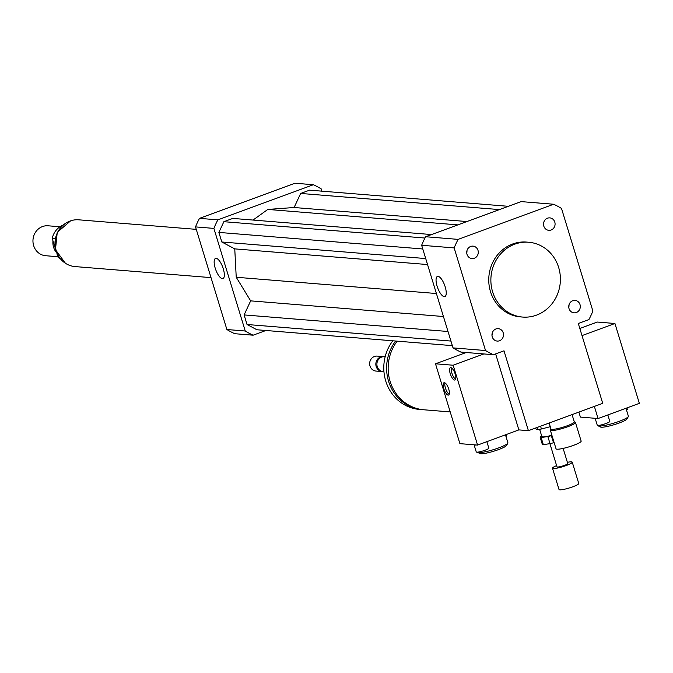 <?xml version="1.0" encoding="UTF-8"?>
<svg xmlns="http://www.w3.org/2000/svg" width="673" height="673" viewBox="0 0 673 673"><rect width="100%" height="100%" fill="white"/><g stroke="black" fill="none" stroke-linecap="round" stroke-linejoin="round"><path stroke-width="1.01" d="M543.809 226.12A6.234 5.771 -85.4 0 1 549.807 217.884A6.234 5.771 -85.4 0 1 555.057 224.572A6.234 5.771 -85.4 0 1 548.798 230.317A6.234 5.771 -85.4 0 1 543.809 226.12M543.548 224.807A6.234 5.771 94.6 0 0 543.742 222.477M572.723 300.713A6.234 5.771 -85.4 0 1 575.028 300.402A6.234 5.771 -85.4 0 1 580.286 307.081A6.234 5.771 -85.4 0 1 574.027 312.827A6.234 5.771 -85.4 0 1 568.786 307.41A6.234 5.771 -85.4 0 1 572.723 300.713M568.778 307.317A6.234 5.771 94.6 0 0 568.971 304.995M503.219 332.841A6.234 5.771 -85.4 0 1 497.229 341.076A6.234 5.771 -85.4 0 1 491.98 334.397A6.234 5.771 -85.4 0 1 498.239 328.643A6.234 5.771 -85.4 0 1 503.219 332.841M491.988 335.566A6.234 5.771 94.6 0 0 492.173 333.236M474.305 258.247A6.234 5.771 -85.4 0 1 472 258.567A6.234 5.771 -85.4 0 1 466.751 251.879A6.234 5.771 -85.4 0 1 473.01 246.133A6.234 5.771 -85.4 0 1 478.242 251.559A6.234 5.771 -85.4 0 1 474.305 258.247M466.759 253.056A6.234 5.771 94.6 0 0 466.944 250.726M444.256 296.667A10.734 3.727 69.8 0 1 437.366 287.001A10.734 3.727 69.8 0 1 437.433 276.435A10.734 3.727 69.8 0 1 444.643 285.217A10.734 3.727 69.8 0 1 444.853 296.591A10.734 3.727 69.8 0 1 444.256 296.667M222.359 278.639A10.734 3.727 69.8 0 1 215.469 268.973A10.734 3.727 69.8 0 1 215.537 258.407A10.734 3.727 69.8 0 1 222.746 267.189A10.734 3.727 69.8 0 1 222.956 278.563A10.734 3.727 69.8 0 1 222.359 278.639M550.918 428.852L550.388 429.82A13.132 1.952 -17 0 0 550.329 430.148L556.024 448.773A13.132 1.952 -17 0 0 569.156 446.805A13.132 1.952 -17 0 0 581.152 441.093L575.457 422.467A13.132 1.952 -17 0 0 575.222 422.223L574.246 421.719M550.329 430.148A13.132 1.952 -17 0 0 563.461 428.171A13.132 1.952 -17 0 0 575.457 422.467M549.143 423.048L550.96 428.987A12.198 1.817 -17 0 0 563.15 427.153A12.198 1.817 -17 0 0 574.288 421.853L572.067 414.61M450.212 411.926L423.855 409.781A42.222 39.093 -85.4 0 1 391.173 384.434A42.222 39.093 -85.4 0 1 397.179 341.152M423.073 409.714A42.222 39.093 -85.4 0 1 422.299 409.655A42.222 39.093 -85.4 0 1 389.625 384.308A42.222 39.093 -85.4 0 1 395.623 341.026M422.299 409.655L419.472 409.428A42.222 39.093 -85.4 0 1 386.798 384.073A42.222 39.093 -85.4 0 1 392.796 340.799M383.938 371.715L383.24 371.656A7.504 6.949 -85.4 0 1 376.922 363.613A7.504 6.949 -85.4 0 1 384.451 356.69L385.158 356.749M382.71 371.589A7.504 6.949 -85.4 0 1 382.18 371.563A7.504 6.949 -85.4 0 1 375.862 363.521A7.504 6.949 -85.4 0 1 383.391 356.606A7.504 6.949 -85.4 0 1 383.921 356.673M382.18 371.563L375.997 371.067A7.504 6.949 -85.4 0 1 369.679 363.025A7.504 6.949 -85.4 0 1 377.208 356.101L383.391 356.606M528.406 430.67L503.993 350.818L493.402 354.713A81.626 75.578 -85.4 0 1 485.527 350.532L454.157 247.916A81.626 75.578 -85.4 0 1 458.136 239.378L553.635 204.247A81.626 75.578 -85.4 0 1 561.501 208.428L592.879 311.044A81.626 75.578 -85.4 0 1 588.9 319.591L578.309 323.486L602.722 403.337L528.406 430.67L518.866 429.896L477.578 445.089L476.114 444.962A6.57 0.976 -17 0 1 474.095 444.861L476.265 451.962A6.57 0.976 -17 0 0 485.014 450.245A6.57 0.976 -17 0 0 488.825 448.125L486.857 441.673M514.786 244.164A37.528 34.744 -85.4 0 1 528.675 242.246A37.528 34.744 -85.4 0 1 560.273 282.467A37.528 34.744 -85.4 0 1 522.601 317.059A37.528 34.744 -85.4 0 1 491.097 284.418A37.528 34.744 -85.4 0 1 514.786 244.164M522.601 317.059L520.481 316.89A37.528 34.744 -85.4 0 1 488.977 284.25A37.528 34.744 -85.4 0 1 512.666 243.988A37.528 34.744 -85.4 0 1 526.555 242.078L528.675 242.246M493.402 354.713L460.887 352.08A81.626 75.578 -85.4 0 1 453.022 347.891L421.651 245.275A81.626 75.578 -85.4 0 1 425.63 236.736L521.129 201.606L553.635 204.247M453.022 347.891L485.527 350.532M421.651 245.275L454.157 247.916M425.63 236.736L458.136 239.378M321.921 191.166L321.231 188.911A81.626 75.578 94.6 0 0 313.366 184.73L217.867 219.852A81.626 75.578 94.6 0 0 213.888 228.399L245.258 331.015A81.626 75.578 94.6 0 0 253.124 335.196L265.919 330.493M508.334 206.308L309.58 190.165L300.663 193.445L294.118 207.511L267.804 209.438L253.04 220.054M431.536 234.557L232.791 218.414L223.873 221.695L218.876 232.412L221.812 241.994L234.759 248.884L236.231 277.259L250.659 300.865L244.106 314.922L247.033 324.504L256.909 329.762L452.332 345.636M313.366 184.73L294.993 183.233L199.494 218.363A81.626 75.578 94.6 0 0 195.515 226.902L226.885 329.518A81.626 75.578 94.6 0 0 234.751 333.707L253.124 335.196M217.867 219.852L199.494 218.363M213.888 228.399L195.515 226.902M245.258 331.015L226.885 329.518M247.033 324.504L450.935 341.068M244.106 314.922L448.008 331.495M250.659 300.865L443.431 316.52M236.231 277.259L436.398 293.521M294.118 207.511L466.919 221.543M267.804 209.438L457.85 224.883M300.663 193.445L499.416 209.589M234.759 248.884L427.54 264.548M221.812 241.994L425.715 258.558M218.876 232.412L422.779 248.976M223.873 221.695L424.949 238.032M58.913 257.153L57.945 257.078A18.768 17.372 94.6 0 0 60.116 258.726M62.841 225.161A18.768 17.372 94.6 0 0 52.225 238.385L55.11 238.612M57.945 257.078L56.902 253.671M54.95 247.285L52.225 238.385M59.947 226.759L48.077 225.791A15.008 13.897 94.6 0 0 33.65 245.62A15.008 13.897 94.6 0 0 45.646 255.723L57.828 256.707M52.974 240.833A15.008 13.897 94.6 0 0 53.579 247.235A15.008 13.897 94.6 0 0 56.372 252.459M196.264 229.358L78.791 219.819A23.454 21.721 94.6 0 0 56.254 250.793A23.454 21.721 94.6 0 0 74.997 266.575L211.019 277.629M541.63 435.843L540.158 437.248L542.329 444.348A13.132 1.952 -17 0 0 543.313 444.617L541.142 437.517L547.856 436.567L550.026 443.667L543.313 444.617M554.123 442.556L553.517 442.767L551.347 435.667L551.953 435.456M540.158 437.248A13.132 1.952 -17 0 0 541.142 437.517M547.856 436.567A13.132 1.952 -17 0 0 551.347 435.667M539.628 429.281L541.849 436.55A11.256 1.674 -17 0 0 542.253 436.827A11.256 1.674 -17 0 0 551.885 435.221M550.026 443.667A13.132 1.952 -17 0 0 553.517 442.767M550.262 426.699L541.42 428.979L540.57 426.194M536.903 427.548L537.508 429.534L534.555 428.407M537.508 429.534A15.95 2.372 -17 0 0 541.42 428.979M556.621 465.615A10.322 1.539 -17 0 0 552.508 468.215L559.019 489.507A10.322 1.539 -17 0 0 559.389 489.767A10.322 1.539 -17 0 0 570.485 487.597A10.322 1.539 -17 0 0 578.755 483.475L572.252 462.183A10.322 1.539 -17 0 0 567.389 462.317M552.508 468.215A10.322 1.539 -17 0 0 552.878 468.475A10.322 1.539 -17 0 0 563.974 466.305A10.322 1.539 -17 0 0 572.252 462.183M549.917 443.684L556.992 466.843A5.628 0.841 -17 0 0 557.202 466.986A5.628 0.841 -17 0 0 563.251 465.8A5.628 0.841 -17 0 0 567.76 463.554L563.133 448.403M626.496 410.034A6.57 0.976 -17 0 0 627.337 409.226L626.933 407.914M595.142 418.295L597.262 425.218A6.57 0.976 -17 0 0 606.011 423.502A6.57 0.976 -17 0 0 609.822 421.382L607.845 414.93M578.873 412.112L580.395 417.092L598.061 418.53L639.35 403.346L614.937 323.494L582.01 335.6M597.843 425.437L597.876 425.529A15.95 2.372 -17 0 0 598.154 425.816L600.459 427.01A14.074 2.095 -17 0 0 614.281 424.646A14.074 2.095 -17 0 0 627.068 418.875L628.313 416.595A15.95 2.372 -17 0 0 628.38 416.2L625.957 408.267M598.154 425.816A15.95 2.372 -17 0 0 613.818 423.14A15.95 2.372 -17 0 0 628.313 416.595M594.36 406.408L598.061 418.53M579.832 328.474L597.271 322.056L614.937 323.494M451.432 367.853A6.57 2.28 -110.2 0 0 451.869 373.035A6.57 2.28 -110.2 0 0 455.613 379.227M450.22 373.65A6.57 2.28 69.8 0 1 450.43 367.685A6.57 2.28 69.8 0 1 454.839 373.061A6.57 2.28 69.8 0 1 454.965 380.009A6.57 2.28 69.8 0 1 450.22 373.65M445.004 382.912A6.57 2.28 -110.2 0 0 445.45 388.094A6.57 2.28 -110.2 0 0 449.185 394.285M443.801 388.7A6.57 2.28 69.8 0 1 444.003 382.735A6.57 2.28 69.8 0 1 448.411 388.111A6.57 2.28 69.8 0 1 448.538 395.059A6.57 2.28 69.8 0 1 443.801 388.7M483.862 353.939L453.165 365.229L435.498 363.799L459.911 443.65L474.086 444.803A6.57 0.976 -17 0 0 474.095 444.861M474.086 444.803L476.114 444.962M505.97 436.474A6.57 0.976 -17 0 0 506.34 435.969L505.936 434.649M477.426 452.163A15.95 2.372 -17 0 0 477.67 452.374L479.967 453.568A14.074 2.095 -17 0 0 498.483 449.623A14.074 2.095 -17 0 0 506.584 445.425L507.821 443.154A15.95 2.372 -17 0 0 507.896 442.758L505.465 434.825M477.67 452.374A15.95 2.372 -17 0 0 498.651 447.907A15.95 2.372 -17 0 0 507.821 443.154M495.631 353.897L518.866 429.896M435.498 363.799L466.187 352.509M453.165 365.229L477.578 445.089M64.541 262.647A23.269 21.544 -85.4 0 1 56.061 250.701A23.269 21.544 -85.4 0 1 67.847 222.006M67.115 264.262L65.474 263.353L55.464 249.7L57.247 232.362L70.64 220.828"/></g></svg>
